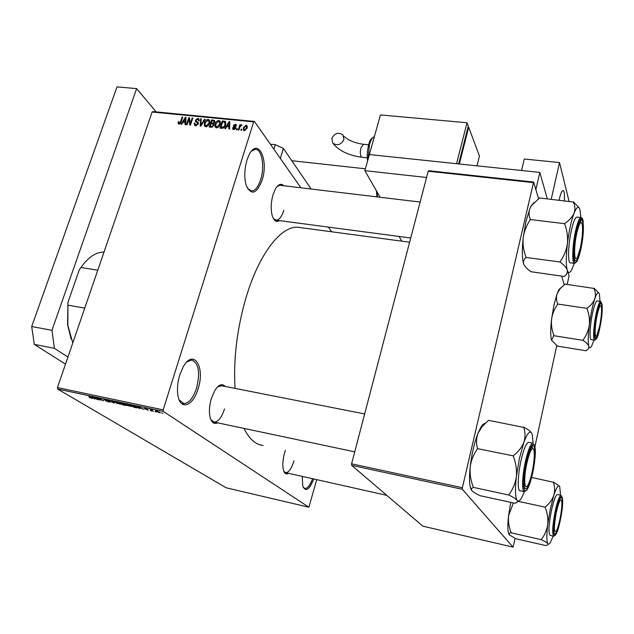 <?xml version="1.0" encoding="UTF-8"?>
<svg xmlns="http://www.w3.org/2000/svg" width="634" height="634" viewBox="0 0 634 634"><rect width="100%" height="100%" fill="white"/><g stroke="black" fill="none" stroke-linecap="round" stroke-linejoin="round"><path stroke-width="0.95" d="M262.096 180.207C256.54 194.123 251.238 195.819 246.19 185.287C244.106 177.663 244.352 169.294 246.943 160.188L248.9 155.227C257.713 136.484 269.125 159.427 262.096 180.207M247.49 188.433L251.539 191.024C255.233 190.723 258.284 186.903 260.685 179.581C264.925 166.663 261.913 148.919 255.328 149.362L251.587 151.058M198.085 388.761C193.188 406.148 180.199 410.99 177.908 395.362C176.941 389.094 177.552 382.326 179.731 375.043L183.012 367.268C193.307 347.812 205.559 366.563 198.085 388.761M179.16 399.888L183.836 403.573C188.948 403.295 193.196 398.176 196.564 388.206C200.32 372.412 198.704 363.028 191.73 360.057L186.99 361.856M313.759 478.979C309.321 489.947 305.659 492.309 302.759 486.04L302.267 476.403M303.171 487.245L305.002 488.521C307.648 488.442 310.177 485.176 312.578 478.718M217.605 422.838C213.912 424.566 211.352 422.506 209.941 416.673C208.943 411.284 209.41 405.237 211.344 398.532L214.902 390.346C218.785 384.513 222.225 383.221 225.213 386.455M210.805 419.581L214.157 422.109C218.254 421.864 221.71 417.465 224.515 408.93M279.443 220.624C276.464 222.431 274.118 220.981 272.406 216.281C270.615 209.973 270.821 202.801 273.016 194.773L275.275 189.241C278.247 184.24 281.076 183.075 283.77 185.754M273.278 218.381L276.202 220.188C279.237 219.943 281.781 216.614 283.826 210.219M288.494 473.313C286.172 474.66 284.492 473.582 283.446 470.079C282.384 465.522 282.732 459.904 284.492 453.223L285.427 450.275M283.889 471.379L285.783 472.702C288.906 472.433 291.632 468.455 293.97 460.775M235.04 388.396C233.32 358.915 237.037 328.491 246.182 297.116C259.1 253.703 280.941 226.037 297.671 227.226L301.126 227.693M331.701 231.782L328.42 227.107M300.896 187.799L254.416 121.427L253.687 121.879L163.176 409.865L163.326 411.418L57.654 389.078L57.448 387.58L163.176 409.865M253.687 121.879L152.136 112.02L152.96 111.592L254.416 121.427M159.292 412.671L155.512 410.792L159.808 412.163L160.299 412.75L159.348 412.488M153.579 411.442L150.187 409.548L152.453 410.071L151.756 410.206L153.579 411.442M148.237 410.325L144.441 408.415L147.762 409.35L145.249 408.795L148.285 410.158M136.041 407.717L134.051 407.297L130.239 404.888L136.706 407.052L137.412 407.868L136.104 407.535M125.049 405.388L122.964 404.944L119.089 402.527L124.026 403.977L125.976 405.118L126.285 405.53L125.104 405.205M114.286 403.105L107.725 400.125L113.462 402.741L111.774 400.981L112.48 401.132L114.286 403.105M100.117 400.094L95.465 397.534L102.169 400.22L99.641 398.414L103.611 400.839L96.931 398.16L100.117 400.094M90.504 397.97L89.14 397.304L91.779 398.049L88.57 396.068L91.962 397.867L92.58 398.429L90.551 397.819M57.654 389.078L226.211 487.808L308.901 507.24L163.326 411.418M94.593 398.929L91.898 396.773L98.706 399.8L93.975 398.326L94.593 398.929M108.993 402.004L105.458 400.72L109.27 401.607L103.738 399.388L108.018 400.64L104.689 399.903L109.928 401.742L110.197 402.122L109.048 401.813M116.933 403.438L114.215 401.647L115.475 401.742L120.793 404.262L116.981 403.303M127.989 405.784L125.31 404.001L126.594 404.096L131.88 406.616L128.028 405.641M139.718 408.502L139.005 408.351L137.301 406.378L138.014 406.529L143.973 409.406L141.548 408.407L139.179 407.908L139.718 408.502M151.613 411.022L150.393 410.539L151.613 411.022M156.329 412.021L155.116 411.537L156.329 412.021M162.851 413.408L161.638 412.924L162.851 413.408M241.895 129.241L241.562 130.279L240.896 130.208L241.221 129.178L241.895 129.241M239.763 127.283L238.899 130.01L238.226 129.938L239.898 124.692L240.563 124.755L240.302 125.595L241.8 124.938L239.763 127.283M237.322 128.781L236.989 129.819L236.323 129.748L236.656 128.718L237.322 128.781M235.793 128.044L233.645 129.574L232.852 129.265L232.567 127.727L233.257 127.703L233.93 128.829L235.087 128.108L233.605 126.729L233.375 125.492L235.349 124.145L236.157 124.47L236.411 125.794L235.721 125.817L235.135 124.898L234.073 125.445L235.666 126.776L235.793 128.044M226.734 126.57L225.474 128.654L224.785 128.591L229.096 121.609L229.793 121.673L229.595 129.074L228.906 129.003L229.017 126.792L226.734 126.57M216.487 127.846L214.974 126.538L215.124 124.018C215.639 121.982 216.891 120.809 218.873 120.508L219.879 120.943L220.204 124.43L218.722 126.943L216.487 127.846M205.757 126.768L204.259 125.461L204.425 122.956C204.948 120.928 206.193 119.763 208.158 119.461L209.149 119.881L209.466 123.368L207.976 125.865L205.757 126.768M178.923 124.066L178.091 123.464L178.281 121.728L178.947 121.704L178.931 123.131L180.096 122.782L182.117 117.005L182.758 117.068L181.158 121.855L178.923 124.066M152.136 112.02L57.448 387.58M182.964 122.196L181.704 124.248L181.039 124.185L185.334 117.322L186.008 117.385L185.691 124.652L185.025 124.581L185.176 122.417L182.964 122.196M188.948 119.129L187.07 124.787L186.428 124.724L188.781 117.655L189.463 117.726L190.279 123.662L192.165 117.987L192.807 118.051L190.462 125.136L189.772 125.064L188.948 119.129L189.804 120.198M198.291 123.884L195.597 125.746L194.583 125.35L194.258 123.131L194.931 123.107L195.185 124.613L195.93 124.922L197.642 123.836L197.459 122.861L195.676 121.855L195.407 120.214L197.887 118.455L198.838 118.835L199.131 120.761L198.45 120.793L198.283 119.533L197.634 119.287L196.049 120.302L196.009 121.046L198.022 122.227L198.291 123.884M205.186 119.263L200.812 126.174L200.185 126.111L200.606 118.812L201.271 118.883L200.732 125.31L204.505 119.2L205.186 119.263M213.927 125.326L211.249 127.228L209.228 127.022L211.558 119.889L214.538 120.428L214.791 122.053L213.603 123.479L213.927 125.326M225.577 124.922C225.086 126.974 223.865 128.1 221.916 128.298L219.982 128.108L222.296 120.943L225.403 121.538L225.577 124.922M247.094 128.06L244.352 130.652L243.575 130.327L243.353 127.743L246.079 125.199L246.864 125.54L247.094 128.06M316.683 479.637L308.901 507.24M351.624 465.332L422.846 526.165L513.041 547.118L462.329 489.289L351.624 465.332L351.601 463.811L462.384 487.728L462.329 489.289M533.21 182.6L428.212 171.22L428.735 170.712L533.622 182.061L462.384 487.728M428.212 171.22L351.601 463.811M564.268 284.856L561.661 276.131L564.268 284.856M380.131 197.261L364.867 170.665L369.368 154.561L456.583 163.699L467.004 122.742L380.44 114.928L369.368 154.561L539.827 172.416L535.865 189.582L538.607 198.775L533.622 182.061M556.771 345.514L535.001 446.336M515.125 538.345L513.041 547.118M263.158 445.464C255.605 444.688 249.217 439.005 243.995 428.418M420.144 202.04L279.927 185.294L277.24 186.404M221.757 385.773L217.692 386.78M178.487 123.947L178.091 123.464M178.788 122.346L178.281 121.728M179.779 123.907L179.232 123.242M180.492 123.265L180.096 122.782M182.584 117.583L182.117 117.005M185.976 118.122L185.334 117.322M185.762 123.139L185.176 122.417M184.732 119.398L183.456 121.395L185.231 121.57L185.477 118.09L184.732 119.398M184.201 122.322L183.456 121.395M185.952 118.685L185.477 118.09M185.794 122.267L185.231 121.57M189.59 118.685L188.781 117.655M190.755 124.248L190.279 123.662M192.633 118.582L192.165 117.987M194.836 123.868L194.258 123.131M196.524 125.675L195.93 124.922M198.077 124.383L197.642 123.836M195.977 120.928L195.407 120.214M199.25 120.198L197.887 118.455M198.347 122.703L197.863 122.1M201.216 119.596L200.606 118.812M201.081 125.754L200.732 125.31M204.901 119.707L204.505 119.2M205.162 126.61L204.259 125.461M204.909 123.582L204.425 122.956M209.783 121.57L208.158 119.461M207.889 120.294L205.067 123.028L205.321 125.643L206.026 125.936L208.816 123.281L209.069 121.641L207.889 120.294M209.696 122.457L209.069 121.641M209.275 123.876L208.816 123.281M206.621 126.689L206.026 125.936M212.271 120.817L211.558 119.889M214.871 121.776L213.587 120.088M213.999 124.002L213.603 123.479M211.938 120.785L211.241 122.917L213.175 123.036L214.102 122.108L213.991 121.142L211.938 120.785M211.962 123.844L211.241 122.917M214.514 122.647L214.102 122.108M214.046 124.169L213.175 123.036M210.971 123.749L210.155 126.253L212.247 126.372L213.27 125.263L213.119 124.145L210.971 123.749M210.884 127.188L210.155 126.253M213.713 125.841L213.27 125.263M212.715 126.974L212.247 126.372M212.16 127.196L211.542 126.388M215.845 127.672L214.974 126.538M216.574 127.854L216.598 127.45M215.615 124.668L215.124 124.018M220.521 122.695L218.873 120.508M218.603 121.34L215.774 124.098L216.028 126.705L216.749 127.014L219.554 124.343L219.8 122.703L218.603 121.34M220.434 123.543L219.8 122.703M220.014 124.953L219.554 124.343M217.335 127.775L216.749 127.014M223.002 121.871L222.296 120.943M225.815 122.259L225.141 121.356M222.685 121.839L220.909 127.331L224.087 126.57L224.919 124.843L224.848 122.275L222.685 121.839M221.623 128.266L220.909 127.331M225.379 125.461L224.919 124.843M224.484 127.093L224.087 126.57M222.724 128.282L222.098 127.45M229.77 122.513L229.096 121.609M229.635 127.616L229.017 126.792M228.517 123.717L227.226 125.746L229.064 125.928L229.254 122.394L228.517 123.717M227.923 126.689L227.226 125.746M229.754 123.067L229.254 122.394M229.659 126.729L229.064 125.928M233.946 129.59L232.567 127.727M234.429 129.502L233.93 128.829M235.499 128.67L235.087 128.108M235.65 128.401L235.063 127.616M234.794 127.41L233.375 125.492M236.442 125.627L235.349 124.145M235.769 128.108L234.152 125.904M237.132 129.368L236.656 128.718M240.373 125.35L239.898 124.692M241.8 125.31L241.388 124.74M241.705 129.835L241.221 129.178M243.86 128.448L243.353 127.743M247.323 126.943L246.079 125.199M245.818 125.952L244.019 127.806L244.13 129.701L244.605 129.907L246.412 128.044L246.301 126.158L245.818 125.952M246.872 128.678L246.412 128.044M245.096 130.572L244.605 129.907M91.978 397.867L91.811 398.358M93.174 397.51L95.56 398.477L93.174 397.51M113.771 402.542L113.629 402.962M113.597 402.344L113.462 402.741M115.935 402.027L114.984 401.956L115.61 402.614L119.945 404.009L115.99 401.861M120.222 402.955L123.582 404.072L120.278 402.78M121.831 403.961L125.5 405.221L121.887 403.787M127.054 404.381L126.079 404.302L126.689 404.96L131.032 406.362L127.101 404.215M131.365 405.316L134.289 407.163L136.643 407.559L131.428 405.134M139.203 407.725L139.005 408.351M138.505 407.107L140.875 408.082L138.505 407.107M156.154 410.8L155.98 411.363M156.883 411.117L156.305 411.078L156.669 411.514L159.506 412.465L156.931 410.967M71.103 339L67.569 324.703L67.957 302.355L79.266 269.918L81.001 267.477L97.787 270.187M67.957 302.355L67.83 325.266L72.72 342.693M84.75 308.116L67.886 305.128M103.976 252.189L103.833 252.166C95.853 252.055 88.237 257.158 81.001 267.477M580.395 247.831C582.48 237.171 583.05 229.167 582.099 223.826C580.792 220.687 579.024 223.81 576.789 233.185C573.501 247.704 574.127 264.386 577.55 257.047L580.395 247.831M580.173 221.139L581.093 222.486L580.173 221.139M564.403 276.511L530.991 271.724C527.258 269.157 524.841 266.621 523.732 264.109L523.549 263.506C523.145 261.287 523.946 259.322 525.951 257.602L525.935 256.968C523.557 250.834 522.638 244.478 523.177 237.908L526.03 221.076L530.087 208.047L531.347 205.773L539.526 197.951L573.302 202.04C575.078 205.654 575.339 209.371 574.071 213.19C572.415 216.931 569.34 220.339 564.839 223.422L564.68 224.151C567.097 230.411 568.009 236.878 567.422 243.543C566.439 250.089 564.03 256.088 560.21 261.557L560.21 262.191C563.983 264.893 566.313 267.508 567.2 270.029C567.707 272.501 566.756 274.601 564.355 276.337L564.355 276.337M523.732 264.109L523.518 263.467C522.059 258.133 521.948 249.614 523.177 237.908C524.088 231.465 526.402 225.49 530.135 219.974L530.301 219.253C528.716 215.528 528.645 211.788 530.087 208.047L531.094 205.963L534.208 202.405M580.625 248.782C578.113 259.504 576.092 263.078 574.555 259.52C573.493 253.481 574.15 244.367 576.544 232.179L579.69 221.987C583.692 213.539 584.247 232.749 580.625 248.782M577.114 217.105L576.789 217.066C575.078 217.628 573.255 222.122 571.329 230.554C568.016 245.199 567.628 263.823 570.545 262.833L574.349 263.348M525.887 257.42L560.155 262.008M530.19 219.515L564.736 223.691M578.882 207.595L573.398 201.786M574.293 263.34L571.828 269.553C569.808 273.302 568.27 273.46 567.2 270.029C565.932 264.885 566.004 256.057 567.422 243.543C569.031 230.895 571.242 220.775 574.071 213.19C576.702 206.779 578.676 205.63 579.991 209.759L580.887 217.549M564.839 223.422L564.68 224.151M560.21 261.557L560.21 262.191M599.661 326.114C601.397 316.968 601.935 310.406 601.278 306.428C600.319 304.296 598.908 307.339 597.062 315.566C594.557 327.279 594.526 340.141 596.951 335.212L599.661 326.114M586.141 350.761L557.548 346.132L551.62 340.323L553.87 335.315C551.849 330.108 551.089 324.759 551.564 319.267L553.965 304.946L557.231 293.368L560.107 288.724L565.037 284.103L593.923 288.422C595.508 291.814 595.801 295.27 594.795 298.796C593.472 302.236 590.928 305.35 587.171 308.14L587.036 308.766C589.081 314.06 589.842 319.488 589.327 325.052C588.471 330.504 586.41 335.473 583.137 339.959L583.129 340.466C586.252 342.526 588.146 344.468 588.812 346.283C589.144 348.05 588.241 349.5 586.109 350.642L586.204 350.586M551.62 340.323L551.493 339.943C550.431 336.004 550.463 329.117 551.564 319.267C552.365 313.885 554.37 308.932 557.571 304.407L557.706 303.781C556.264 300.302 556.105 296.831 557.231 293.368L558.974 289.548L561.312 287.44M599.827 326.795C597.751 336.178 596.15 339.666 595.017 337.264C594.28 332.763 594.906 325.29 596.887 314.844C597.91 310.002 598.916 306.618 599.915 304.692C602.72 299.074 602.609 313.798 599.827 326.795M597.276 300.952L597.069 300.92C595.722 301.443 594.193 305.636 592.481 313.489C589.866 325.686 589.224 340.268 591.26 339.594L594.597 340.117M553.823 335.695L583.09 340.339M557.619 304.027L587.084 308.386M598.773 292.9L594.01 288.185M593.987 340.022L591.649 346.029C590.389 348.264 589.438 348.351 588.812 346.283C587.908 342.534 588.083 335.457 589.327 325.052C590.714 314.488 592.536 305.739 594.795 298.796C596.927 292.773 598.464 291.244 599.431 294.208L600.002 301.348M587.171 308.14L587.036 308.766M583.137 339.959L583.129 340.466M526.886 463.034C523.478 478.171 524.318 492.198 528.043 484.828C529.509 482.062 530.872 477.759 532.156 471.934C534.129 462.146 534.731 454.879 533.963 450.116C532.322 446.17 529.961 450.473 526.886 463.034M531.855 446.883L532.909 448.412L531.855 446.883M524.358 491.691L521.719 497.642C519.825 500.995 518.287 501.898 517.098 500.361C515.244 497.207 515.006 489.289 516.369 476.609L519.46 458.255L523.882 442.326C521.925 447.232 518.485 451.638 513.556 455.537L513.374 456.361C515.949 463.026 516.948 469.778 516.369 476.609C515.387 483.274 512.922 489.258 508.975 494.56L508.991 495.13C513.191 497.143 515.894 498.887 517.098 500.361C517.899 501.748 517.17 502.714 514.903 503.261L480.112 495.701C475.976 493.775 473.186 492.055 471.751 490.558L471.308 488.735L473.226 487.435L473.194 486.872C470.674 480.342 469.667 473.717 470.182 466.989C471.078 460.427 473.455 454.459 477.307 449.094L477.354 448.626L513.429 455.894M513.556 455.537L513.374 456.361M526.521 462.424C527.964 455.933 529.485 451.162 531.094 448.095C535.445 439.6 536.245 455.767 532.497 472.504C529.041 486.849 526.347 491.778 524.413 487.277C523.557 481.848 524.263 473.566 526.521 462.424M528.922 442.389L528.502 442.31C526.149 443.15 523.644 449.3 520.974 460.759C517.645 475.579 517.304 491.453 520.221 490.787L524.144 491.619M473.138 487.332L508.92 495.027M477.354 448.626L477.489 448.278C476.063 443.221 476.221 438.237 477.973 433.315L482.07 426.666L488.513 420.326L523.739 427.411C525.396 432.309 525.443 437.286 523.882 442.326C527.25 433.284 529.858 430.256 531.704 433.228L532.378 435.17L533.059 443.174M531.466 432.832C530.175 431.128 527.662 429.25 523.93 427.197L523.858 427.078M471.442 490.145L470.325 487.229C469.303 482.68 469.255 475.936 470.182 466.989C471.688 454.158 474.28 442.928 477.973 433.315L480.675 427.601C482.363 424.725 483.877 423.322 485.2 423.393M508.975 494.56L508.991 495.13M556.272 512.652C553.736 527.211 553.767 533.313 556.351 530.951C557.579 528.637 558.8 524.635 559.996 518.937C561.661 510.37 562.207 504.284 561.645 500.678C560.464 498.15 558.673 502.144 556.272 512.652M553.125 536.055L550.566 542.125C549.44 544.059 548.537 544.566 547.863 543.671C546.563 541.381 546.524 534.985 547.744 524.476L550.304 509.086L553.807 495.384C552.269 499.679 549.472 503.515 545.422 506.899L545.28 507.596C547.427 513.175 548.251 518.802 547.744 524.476C546.888 530.008 544.78 534.953 541.412 539.312L541.412 539.772C544.828 541.325 546.976 542.625 547.863 543.671C548.394 544.638 547.633 545.248 545.581 545.509L515.989 538.789L509.284 534.858L509.015 533.828L511.044 532.409C508.92 526.917 508.096 521.378 508.563 515.775L513.342 503.008M545.422 506.899L545.28 507.596M556.018 512.224C557.381 505.821 558.736 501.343 560.099 498.792C563.047 493.22 563.079 505.972 560.234 519.349C557.54 531.316 555.495 535.881 554.108 533.035C553.474 528.93 554.116 521.996 556.018 512.224M557.603 494.52L557.357 494.472C555.606 495.233 553.609 500.686 551.374 510.838C548.664 525.404 548.259 533.59 550.185 535.389L553.617 536.166M510.996 532.79L541.365 539.7M517.463 501.177L545.327 507.2M531.664 477.442L553.355 482.26C554.861 486.595 555.012 490.97 553.807 495.384C556.43 487.427 558.403 484.479 559.719 486.524L560.535 495.146M559.576 486.294L553.45 481.959M509.11 534.62L508.452 532.972C507.636 529.501 507.675 523.771 508.563 515.775L510.727 502.437M541.412 539.312L541.412 539.772M156.162 111.901L136.619 88.625L51.956 330.322L54.413 348.32L67.941 357.045M54.413 348.32L34.284 344.389L65.508 364.114M34.284 344.389L31.7 326.51L51.956 330.322M136.619 88.625L117.005 86.882L31.7 326.51M364.867 170.665L426.571 177.488M567.937 271.772L569.078 275.798L567.208 284.404M539.827 172.416L547.301 198.83M399.087 236.466L401.829 241.182M273.928 149.291L275.33 144.71L283.39 148.427L311.159 189.019M270.353 144.187L275.33 144.71M283.39 148.427L280.347 158.452M94.292 150.686L95.726 146.668M564.474 195.581C564.339 192.237 563.84 190.557 562.984 190.525C561.7 190.937 560.408 194.147 559.101 200.162L559.346 199.044C560.599 193.695 561.811 190.858 562.984 190.525C564.276 190.834 564.728 194.242 564.347 200.756L564.474 195.581M521.552 170.498L524.263 159.015L559.521 162.566L569.047 201.295M551.223 199.274L559.521 162.566M331.804 138.402C334.665 133.195 338.374 132.015 342.923 134.844L343.929 139.615C341.092 144.814 337.391 146.018 332.834 143.229L331.804 138.402M467.995 127.172L468.684 127.236L459.357 163.984M468.684 127.236L479.439 156.012L476.99 165.831M458.667 163.913L468.264 126.118L467.004 122.742M180.952 122.402L180.5 121.847M185.881 120.238L185.35 119.58M198.379 123.535L196.873 121.617M201.755 124.684L201.382 124.216M214.007 125.041L212.469 123.036M225.847 123.4L224.143 121.118M229.714 124.66L229.151 123.899M235.872 127.719L234.81 126.277M113.28 402.004L113.137 402.424M576.837 261.573L574.681 263.387C571.805 264.386 572.248 245.738 575.545 231.077C577.463 222.629 579.27 218.128 580.95 217.557L581.18 217.565M580.792 249.439C586.402 224.571 582.06 204.758 576.369 231.465C573.81 244.558 573.088 254.408 574.206 261.018C575.87 264.869 578.065 261.01 580.792 249.439M596.34 338.928L594.795 340.149C592.79 340.83 593.472 326.241 596.071 314.028C597.775 306.159 599.288 301.966 600.62 301.435L600.77 301.451M599.946 327.279C604.598 305.54 601.46 291.244 596.76 314.337C591.926 337.193 595.469 350.016 599.946 327.279M526.981 489.884L524.556 491.707C521.679 492.388 522.067 476.499 525.38 461.655C528.035 450.172 530.523 444.006 532.837 443.158L533.131 443.19M526.268 461.996C523.438 476.459 522.876 485.977 524.587 490.558C526.909 492.063 529.62 486.183 532.734 472.909C535.445 459.079 536.031 449.72 534.47 444.814C532.267 442.667 529.533 448.389 526.268 461.996M555.543 534.993L553.862 536.221C551.984 534.422 552.396 526.236 555.107 511.646C557.334 501.478 559.307 496.01 561.035 495.249L557.357 494.472M555.836 511.923C550.463 537.37 555.495 544.527 560.408 519.634C565.576 495.439 561.027 486.444 555.836 511.923M377.079 191.951L377.515 196.944M363.488 144.275L360.984 147.706C360.096 151.407 360.128 154.347 361.079 156.543L362.062 157.287L367.276 157.834M367.609 160.854C366.856 155.758 367.221 150.409 368.711 144.806C369.273 141.049 371.159 138.315 374.377 136.619C372.475 137.253 370.835 139.924 369.44 144.663L368.045 159.292M305.002 488.521L304.566 488.418M183.836 403.573L182.822 403.359M251.539 191.024L250.747 190.921M297.671 227.226L409.619 242.22M178.931 123.131L179.628 123.979M195.185 124.613L196.088 125.754M197.626 123.067L198.283 123.899M198.426 119.723L199.155 120.65M209.149 119.881L209.505 120.349M208.895 120.967L209.751 122.085M205.321 125.643L206.201 126.768M214.102 121.292L214.76 122.156M213.254 124.327L213.951 125.231M219.879 120.943L220.252 121.435M219.633 122.045L220.489 123.178M216.028 126.705L216.907 127.854M225.022 122.513L225.878 123.654M233.431 128.631L234.128 129.574M235.689 125.215L236.125 125.801M246.864 125.54L247.157 125.944M246.491 126.42L247.252 127.482M244.13 129.701L244.819 130.644M67.569 324.703L67.83 325.266M275.608 220.109L410.729 238.004M576.789 217.066L580.95 217.557C582.147 217.605 582.908 219.031 583.225 221.829M597.069 300.92L600.62 301.435L602.149 304.304M558.974 289.548L560.107 288.724M354.739 451.828L213.404 421.951M364.661 413.947L221.02 385.63M532.837 443.158L528.502 442.31M480.675 427.601L482.07 426.666M470.325 487.229L471.308 488.735M285.332 472.599L386.78 495.36M562.627 498.53L561.035 495.249M508.452 532.972L509.015 533.828M376.422 190.794L376.921 196.881M365.39 168.803L291.791 160.711M140.637 145.487L137.768 153.848M343.755 136.104C348.05 140.273 354.564 142.991 363.306 144.259L368.711 144.806M372.293 144.084L372.166 144.536M361.887 157.264C348.526 155.417 338.841 150.741 332.834 143.229"/></g></svg>

